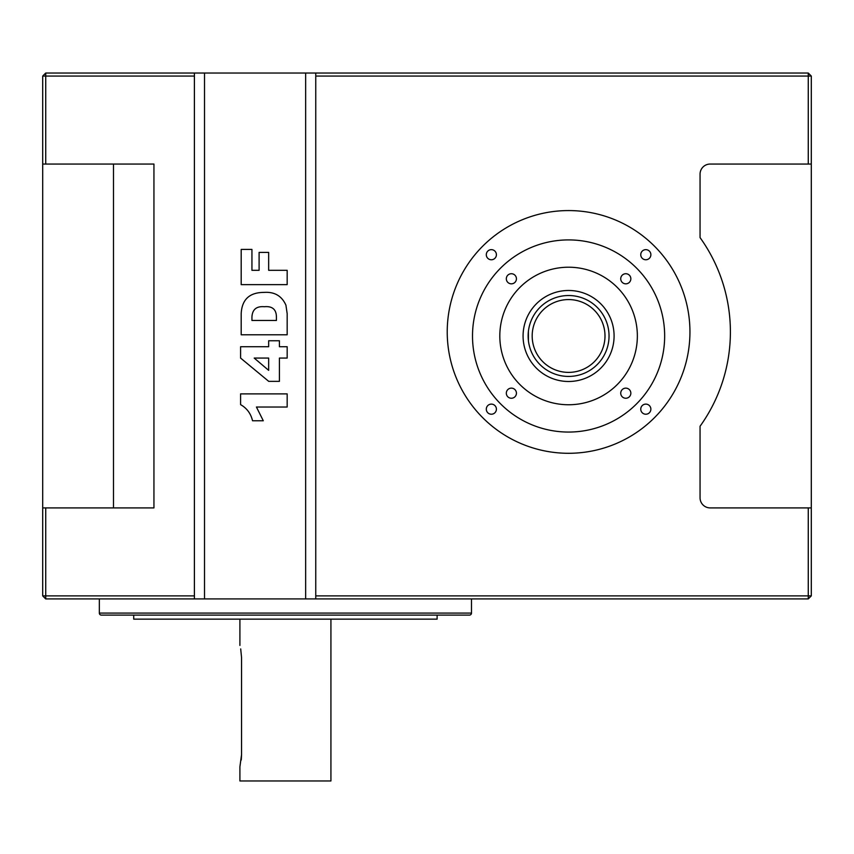 <?xml version="1.0" encoding="UTF-8"?>
<svg xmlns="http://www.w3.org/2000/svg" width="854" height="854" viewBox="0 0 854 854"><rect width="100%" height="100%" fill="white"/><g stroke="black" fill="none" stroke-linecap="round" stroke-linejoin="round"><path stroke-width="1.28" d="M629.366 389.616A5.06 5.06 0 0 0 622.214 389.616A5.06 5.06 0 0 0 622.214 396.768A5.06 5.06 0 0 0 629.366 396.768A5.06 5.06 0 0 0 629.366 389.616M514.951 275.202A5.06 5.06 0 0 0 507.799 275.202A5.06 5.06 0 0 0 507.799 282.354A5.06 5.06 0 0 0 514.951 282.354A5.06 5.06 0 0 0 514.951 275.202M629.366 275.202A5.06 5.06 0 0 0 622.214 275.202A5.06 5.06 0 0 0 622.214 282.354A5.06 5.06 0 0 0 629.366 282.354A5.06 5.06 0 0 0 629.366 275.202M514.951 389.616A5.06 5.06 0 0 0 507.799 389.616A5.06 5.06 0 0 0 507.799 396.768A5.06 5.06 0 0 0 514.951 396.768A5.06 5.06 0 0 0 514.951 389.616M240.7 648.912L241.554 657.58L241.554 754.669L239.91 766.807L239.91 780.962L330.925 780.962L330.925 619.15M241.234 760.017L241.298 759.409M241.33 759.131L241.554 754.669M42.7 164.053L42.7 595.889L194.402 595.889L194.402 598.921L45.732 598.921L45.732 507.906L153.944 507.906L153.944 164.053L42.7 164.053L42.7 76.07L45.732 73.038L194.402 73.038L194.402 76.07L45.732 76.07L45.732 73.038M42.7 507.906L45.732 507.906M42.7 595.889L45.732 598.921M811.3 595.889L808.268 598.921L808.268 595.889L811.3 595.889L811.3 164.053L808.268 164.053L808.268 73.038L315.756 73.038L315.756 595.889L808.268 595.889L808.268 507.906L811.3 507.906M808.268 598.921L315.756 598.921L315.756 595.889M42.7 76.07L45.732 76.07L45.732 164.053M808.268 73.038L811.3 76.07L315.756 76.07M811.3 76.07L811.3 164.053M609.041 335.985A40.448 40.448 0 0 1 568.583 376.433A40.448 40.448 0 0 1 528.135 335.985A40.448 40.448 0 0 1 568.583 295.527A40.448 40.448 0 0 1 609.041 335.985A40.448 40.448 0 0 1 568.583 376.433A40.448 40.448 0 0 1 528.135 335.985L528.423 340.821L528.402 331.32M99.331 598.921L99.331 613.087A2.018 2.018 0 0 0 101.359 615.104L111.468 615.104M99.331 613.087L471.493 613.087A2.018 2.018 0 0 1 469.476 615.104L101.359 615.104M459.367 615.104L469.476 615.104M239.91 645.443L239.91 619.15M133.715 615.104L133.715 619.15L437.109 619.15L437.109 615.104M471.493 613.087L471.493 598.921M240.593 404.636L240.593 393.886L287.168 393.886L287.168 407.027L256.424 407.027L263.288 420.755L252.538 420.755C250.852 413.592 246.881 408.212 240.593 404.636M254.204 358.072L268.658 370.348L268.658 358.072L254.204 358.072M279.407 358.072L279.407 381.354L268.722 381.354L240.593 358.072L240.593 346.724L268.658 346.724L268.658 340.757L279.407 340.757L279.407 346.724L287.168 346.724L287.168 358.072L279.407 358.072M264.324 306.725C256.488 306.074 252.368 309.479 251.941 316.941L251.941 320.463L276.418 320.463L276.418 316.994C276.333 309.394 272.298 305.978 264.324 306.725M241.191 334.789L241.191 313.642C241.906 299.508 249.517 292.431 264.025 292.399C274.486 291.662 281.788 295.922 285.919 305.166L287.168 313.642L287.168 334.789L241.191 334.789M287.168 284.638L241.191 284.638L241.191 249.421L251.941 249.421L251.941 270.312L259.104 270.312L259.104 252.4L268.658 252.4L268.658 270.312L287.168 270.312L287.168 284.638M113.497 507.906L113.497 164.053M808.268 164.053L710.165 164.053A10.109 10.109 0 0 0 700.056 174.173L700.056 237.604A161.812 161.812 0 0 1 700.056 426.263L700.056 497.797A10.109 10.109 0 0 0 710.165 507.906L808.268 507.906M529.053 344.568L529.715 347.183M529.704 347.14L529.053 344.557M486.3 409.173A5.06 5.06 0 0 0 491.349 414.222A5.06 5.06 0 0 0 496.409 409.173A5.06 5.06 0 0 0 491.349 404.113A5.06 5.06 0 0 0 486.3 409.173M486.3 254.705A5.06 5.06 0 0 0 491.349 259.765A5.06 5.06 0 0 0 496.409 254.705A5.06 5.06 0 0 0 491.349 249.646A5.06 5.06 0 0 0 486.3 254.705M640.756 254.705A5.06 5.06 0 0 0 645.816 259.765A5.06 5.06 0 0 0 650.876 254.705A5.06 5.06 0 0 0 645.816 249.646A5.06 5.06 0 0 0 640.756 254.705M640.756 409.173A5.06 5.06 0 0 0 645.816 414.222A5.06 5.06 0 0 0 650.876 409.173A5.06 5.06 0 0 0 645.816 404.113A5.06 5.06 0 0 0 640.756 409.173M614.09 335.985A45.508 45.508 0 0 0 568.583 290.477A45.508 45.508 0 0 0 523.075 335.985A45.508 45.508 0 0 0 568.583 381.492A45.508 45.508 0 0 0 614.09 335.985M499.814 335.985A68.768 68.768 0 0 0 568.583 404.753A68.768 68.768 0 0 0 637.351 335.985A68.768 68.768 0 0 0 568.583 267.217A68.768 68.768 0 0 0 499.814 335.985M664.658 335.985A96.075 96.075 0 0 0 568.583 239.91A96.075 96.075 0 0 0 472.508 335.985A96.075 96.075 0 0 0 568.583 432.06A96.075 96.075 0 0 0 664.658 335.985M447.229 331.939A121.353 121.353 0 0 0 568.583 453.293A121.353 121.353 0 0 0 689.947 331.939A121.353 121.353 0 0 0 568.583 210.575A121.353 121.353 0 0 0 447.229 331.939M194.402 76.07L194.402 595.889M194.402 73.038L315.756 73.038M194.402 598.921L315.756 598.921M604.995 335.985A36.412 36.412 0 0 0 568.583 299.573A36.412 36.412 0 0 0 532.181 335.985A36.412 36.412 0 0 0 568.583 372.387A36.412 36.412 0 0 0 604.995 335.985M204.512 73.038L204.512 598.921M305.647 73.038L305.647 598.921"/></g></svg>
